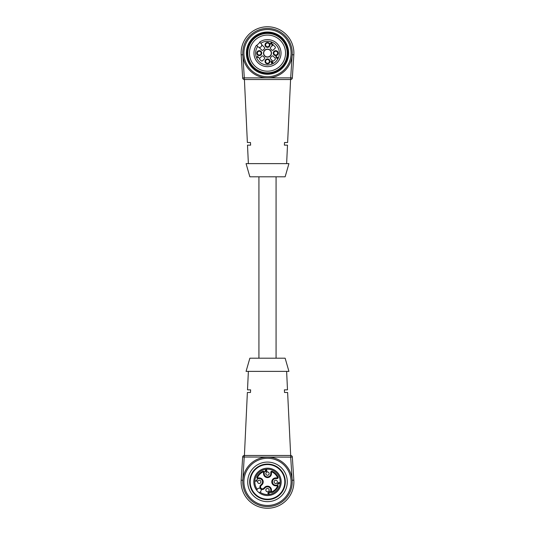 <?xml version="1.0" encoding="UTF-8"?>
<svg xmlns="http://www.w3.org/2000/svg" width="535" height="535" viewBox="0 0 535 535"><rect width="100%" height="100%" fill="white"/><g stroke="black" fill="none" stroke-linecap="round" stroke-linejoin="round"><path stroke-width="0.8" d="M267.5 499.677A17.809 17.809 0 0 0 282.921 472.96A17.809 17.809 0 0 0 252.079 472.96A17.809 17.809 0 0 0 267.5 499.677M258.927 176.804L258.927 358.196M248.374 371.384L247.504 389.854L250.621 389.854L250.474 392.489L247.377 392.489L244.415 455.486L290.686 455.486L287.623 392.489L284.526 392.489L284.379 389.854L287.496 389.854L286.626 371.384M292.337 457.024L290.686 457.131L290.686 455.486A1.652 1.652 0 0 1 292.337 457.024L293.829 480.169A26.382 26.382 0 0 1 267.5 508.25A26.382 26.382 0 0 1 241.171 480.169L242.663 457.024A1.652 1.652 0 0 1 244.314 455.486L242.816 480.269L241.171 480.169A26.382 26.382 0 0 0 267.5 508.25A26.382 26.382 0 0 0 293.829 480.169L292.184 480.269L290.686 457.131L242.663 457.024M267.5 371.384L288.933 371.384L285.142 358.196L249.858 358.196L246.067 371.384L267.5 371.384M248.374 163.616L247.504 145.145L250.621 145.145L250.474 142.511L247.377 142.511L244.415 79.514M290.585 79.514L287.623 142.511L284.526 142.511L284.379 145.145L287.496 145.145L286.626 163.616M293.829 54.831L292.337 77.976L290.686 77.869L292.184 54.73L293.829 54.831A26.382 26.382 0 0 0 267.5 26.75A26.382 26.382 0 0 0 241.171 54.831A26.382 26.382 0 0 1 267.5 26.75A26.382 26.382 0 0 1 293.829 54.831M242.663 77.976L241.171 54.831L242.816 54.73L244.314 77.869L242.663 77.976A1.652 1.652 0 0 0 244.314 79.514L290.686 79.514A1.652 1.652 0 0 0 292.337 77.976A1.652 1.652 0 0 1 290.686 79.514L290.686 77.869L244.314 77.869L244.314 79.514A1.652 1.652 0 0 1 242.663 77.976M288.933 163.616L246.067 163.616L249.858 176.804L285.142 176.804L288.933 163.616M267.5 501.656A19.788 19.788 0 0 0 284.633 471.97A19.788 19.788 0 0 0 250.367 471.97A19.788 19.788 0 0 0 267.5 501.656M267.5 505.461A23.593 23.593 0 0 0 287.93 470.071A23.593 23.593 0 0 0 247.07 470.071A23.593 23.593 0 0 0 267.5 505.461M267.5 506.598A24.737 24.737 0 0 0 288.92 469.496A24.737 24.737 0 0 0 246.08 469.496A24.737 24.737 0 0 0 267.5 506.598M265.2 471.368L266.624 471.114L266.042 470.526L265.2 471.368M275.746 480.216A1.652 1.652 0 0 1 277.391 481.868A1.652 1.652 0 0 1 275.746 483.513A1.652 1.652 0 0 1 274.094 481.868A1.652 1.652 0 0 1 275.746 480.216M267.5 488.462A1.652 1.652 0 0 1 269.152 490.113A1.652 1.652 0 0 1 267.5 491.759A1.652 1.652 0 0 1 265.848 490.113A1.652 1.652 0 0 1 267.5 488.462M259.254 480.216A1.652 1.652 0 0 1 260.906 481.868A1.652 1.652 0 0 1 259.254 483.513A1.652 1.652 0 0 1 257.609 481.868A1.652 1.652 0 0 1 259.254 480.216M267.5 471.97A1.652 1.652 0 0 1 269.152 473.622A1.652 1.652 0 0 1 267.5 475.267A1.652 1.652 0 0 1 265.848 473.622A1.652 1.652 0 0 1 267.5 471.97M269.386 492.374L270.108 492.381L269.413 491.244L270.65 492.474L268.67 492.675L268.155 493.17L269.272 493.765L268.684 493.986C267.594 493.384 267.6 492.842 268.704 492.347L269.386 492.374M278.093 483.286L278.795 482.242L279.678 483.078L279.223 483.446L279.37 483.025C278.534 482.369 278.294 482.557 278.641 483.58L278.039 483.526C277.364 483.994 277.478 484.228 278.374 484.249L277.304 484.088L278.093 483.286M256.145 481.219L255.543 481.119L257.415 479.246L256.185 480.932L256.92 481.112L256.145 481.219M265.768 469.837L266.697 469.87L266.249 470.318L267.059 471.128L264.792 471.696L265.768 469.837M275.746 485.827A3.959 3.959 0 0 1 271.787 481.868A3.959 3.959 0 0 1 275.746 477.909L277.143 477.909L277.444 477.447A10.881 10.881 0 0 0 271.92 471.923L272.188 471.322A0.99 0.99 0 0 0 270.797 472.224L270.797 473.622A3.297 3.297 0 0 1 267.5 476.919A3.297 3.297 0 0 1 264.203 473.622L264.203 472.224A0.99 0.99 0 0 0 262.812 471.322L263.08 471.923A10.881 10.881 0 0 0 257.556 477.447L257.857 477.909L259.254 477.909A3.959 3.959 0 0 1 262.056 484.663L261.087 485.633A1.872 1.872 0 0 0 261.087 488.281A1.872 1.872 0 0 0 263.735 488.281L264.705 487.311A3.959 3.959 0 0 1 271.459 490.113L271.459 491.511L270.797 491.511A0.99 0.99 0 0 0 272.188 492.414A11.543 11.543 0 0 0 278.046 486.556A0.99 0.99 0 0 0 277.143 485.165L277.143 485.827L275.746 485.827L275.746 485.165L277.143 485.165M272.188 471.322A11.543 11.543 0 0 1 278.046 477.18A0.99 0.99 0 0 1 277.143 478.571L275.746 478.571A3.297 3.297 0 0 0 272.449 481.868A3.297 3.297 0 0 0 275.746 485.165M270.797 491.511L270.797 490.113A3.297 3.297 0 0 0 265.166 487.78L264.203 488.743A2.535 2.535 0 0 1 260.619 488.743A2.535 2.535 0 0 1 260.619 485.165L261.588 484.202A3.297 3.297 0 0 0 259.254 478.571L257.857 478.571L257.857 477.909M262.812 471.322A11.543 11.543 0 0 0 256.954 477.18A0.99 0.99 0 0 0 257.857 478.571M259.321 492.842A13.689 13.689 0 0 0 278.066 490.562A13.689 13.689 0 0 0 276.695 471.73A13.689 13.689 0 0 0 257.823 472.191A13.689 13.689 0 0 0 259.321 492.842L260.619 491.545A1.979 1.979 0 0 0 260.619 488.743A1.979 1.979 0 0 0 257.823 488.743L256.526 490.047M255.255 469.623A17.314 17.314 0 0 0 263.019 498.593A17.314 17.314 0 0 0 284.225 477.387A17.314 17.314 0 0 0 255.255 469.623M267.5 35.076A18.056 18.056 0 0 0 261.327 70.098A18.056 18.056 0 0 0 285.282 56.269A18.056 18.056 0 0 0 267.5 35.076M246.08 40.767A24.737 24.737 0 0 0 267.5 77.869A24.737 24.737 0 0 0 288.92 40.767A24.737 24.737 0 0 0 246.08 40.767M247.07 41.335A23.593 23.593 0 0 0 267.5 76.726A23.593 23.593 0 0 0 287.93 41.335A23.593 23.593 0 0 0 247.07 41.335M256.947 71.416A21.106 21.106 0 0 1 249.223 42.579A21.106 21.106 0 0 1 278.053 34.855A21.106 21.106 0 0 1 285.777 63.685A21.106 21.106 0 0 1 256.947 71.416M285.209 63.357A20.45 20.45 0 0 0 267.5 32.688A20.45 20.45 0 0 0 249.791 63.357A20.45 20.45 0 0 0 285.209 63.357M249.932 42.994A20.283 20.283 0 0 0 267.5 73.415A20.283 20.283 0 0 0 285.068 42.994A20.283 20.283 0 0 0 249.932 42.994M250.434 43.281A19.708 19.708 0 0 0 267.5 72.84A19.708 19.708 0 0 0 284.566 43.281A19.708 19.708 0 0 0 250.434 43.281M271.305 61.492L271.566 62.916L272.148 62.328L271.305 61.492M259.254 51.24A1.899 1.899 0 0 0 257.616 54.082A1.899 1.899 0 0 0 260.899 54.082A1.899 1.899 0 0 0 259.254 51.24A1.899 1.899 0 0 0 257.616 54.082A1.899 1.899 0 0 0 260.899 54.082A1.899 1.899 0 0 0 259.254 51.24M269.399 44.886A1.899 1.899 0 0 0 266.55 43.248A1.899 1.899 0 0 0 266.55 46.532A1.899 1.899 0 0 0 269.399 44.886A1.899 1.899 0 0 0 266.55 43.248A1.899 1.899 0 0 0 266.55 46.532A1.899 1.899 0 0 0 269.399 44.886M275.746 55.031A1.899 1.899 0 0 0 277.384 52.183A1.899 1.899 0 0 0 274.101 52.183A1.899 1.899 0 0 0 275.746 55.031A1.899 1.899 0 0 0 277.384 52.183A1.899 1.899 0 0 0 274.101 52.183A1.899 1.899 0 0 0 275.746 55.031M265.601 61.378A1.899 1.899 0 0 0 268.45 63.023A1.899 1.899 0 0 0 268.45 59.739A1.899 1.899 0 0 0 265.601 61.378A1.899 1.899 0 0 0 268.45 63.023A1.899 1.899 0 0 0 268.45 59.739A1.899 1.899 0 0 0 265.601 61.378M258.993 47.314A2.227 2.227 0 0 0 261.675 44.632L264.457 47.408A0.99 0.99 0 0 1 264.35 48.899A5.276 5.276 0 0 0 263.267 49.982A0.99 0.99 0 0 1 261.775 50.089L258.993 47.314A2.227 2.227 0 0 1 257.937 46.719L256.72 45.502L259.883 42.365L259.642 42.131A13.522 13.522 0 0 1 280.735 50.357A13.522 13.522 0 0 1 264.725 66.367A13.522 13.522 0 0 1 256.492 45.274L257.683 46.458A11.87 11.87 0 0 0 265.153 64.775A11.87 11.87 0 0 0 279.136 50.785A11.87 11.87 0 0 0 260.826 43.315L261.087 43.569A2.227 2.227 0 0 1 261.675 44.632M272.014 44.191L272.014 44.913L273.151 44.218L271.914 45.455L271.72 43.482L271.225 42.967L270.623 44.077L270.409 43.489C271.004 42.399 271.553 42.405 272.041 43.516L272.014 44.191M272.837 62.06L272.803 62.99L272.355 62.541L271.546 63.351L270.977 61.077L272.837 62.06M263.267 56.289A5.276 5.276 0 0 0 264.35 57.365A0.99 0.99 0 0 1 264.457 58.857L262.578 60.736A0.99 0.99 0 0 1 261.254 60.803A9.891 9.891 0 0 1 259.829 59.378A0.99 0.99 0 0 1 259.896 58.054L261.775 56.175A0.99 0.99 0 0 1 263.267 56.289M270.65 57.365A5.276 5.276 0 0 0 271.733 56.289A0.99 0.99 0 0 1 273.224 56.175L275.104 58.054A0.99 0.99 0 0 1 275.171 59.378A9.891 9.891 0 0 1 273.746 60.803A0.99 0.99 0 0 1 272.422 60.736L270.543 58.857A0.99 0.99 0 0 1 270.65 57.365M271.733 49.982A5.276 5.276 0 0 0 270.65 48.899A0.99 0.99 0 0 1 270.543 47.408L272.422 45.528A0.99 0.99 0 0 1 273.746 45.462A9.891 9.891 0 0 1 275.171 46.886A0.99 0.99 0 0 1 275.104 48.21L273.224 50.089A0.99 0.99 0 0 1 271.733 49.982M259.254 50.658A2.474 2.474 0 0 0 257.114 54.369A2.474 2.474 0 0 0 261.394 54.369A2.474 2.474 0 0 0 259.254 50.658M269.974 44.886A2.474 2.474 0 0 0 266.263 42.746A2.474 2.474 0 0 0 266.263 47.033A2.474 2.474 0 0 0 269.974 44.886M275.746 55.607A2.474 2.474 0 0 0 277.886 51.895A2.474 2.474 0 0 0 273.606 51.895A2.474 2.474 0 0 0 275.746 55.607M265.026 61.378A2.474 2.474 0 0 0 268.737 63.518A2.474 2.474 0 0 0 268.737 59.238A2.474 2.474 0 0 0 265.026 61.378M257.302 56.824L257.402 56.222L259.274 58.094L257.582 56.864L257.402 57.599L257.302 56.824M276.802 56.964L277.846 57.666L277.016 58.549L276.649 58.101L277.063 58.241C277.718 57.412 277.538 57.171 276.508 57.512L276.562 56.917C276.1 56.242 275.859 56.356 275.846 57.252L276 56.175L276.802 56.964M267.5 49.34A3.792 3.792 0 0 1 270.784 55.031A3.792 3.792 0 0 1 264.216 55.031A3.792 3.792 0 0 1 267.5 49.34M267.5 49.14A3.992 3.992 0 0 0 264.043 55.132A3.992 3.992 0 0 0 270.957 55.132A3.992 3.992 0 0 0 267.5 49.14M260.826 43.315L259.642 42.131L260.826 43.315M260.03 492.133A12.7 12.7 0 0 0 279.919 484.509A12.7 12.7 0 0 0 264.858 469.449A12.7 12.7 0 0 0 257.235 489.338M264.203 472.224L263.08 471.923M264.203 473.622L263.541 473.622L263.541 472.224M270.797 473.622L271.459 473.622A3.959 3.959 0 0 1 267.5 477.581A3.959 3.959 0 0 1 263.541 473.622M270.797 472.224L271.459 472.224L271.459 473.622M271.92 471.923L271.459 472.224M277.444 477.447L278.046 477.18M277.143 477.909L277.143 478.571M275.746 477.909L275.746 478.571M271.459 491.511L271.92 491.812A10.881 10.881 0 0 0 277.444 486.288L277.143 485.827M277.444 486.288L278.046 486.556M271.92 491.812L272.188 492.414M270.797 490.113L271.459 490.113M265.166 487.78L264.705 487.311M263.735 488.281L264.203 488.743M261.087 485.633L260.619 485.165M262.056 484.663L261.588 484.202M259.254 478.571L259.254 477.909M256.954 477.18L257.556 477.447M276.073 176.804L276.073 358.196"/></g></svg>
